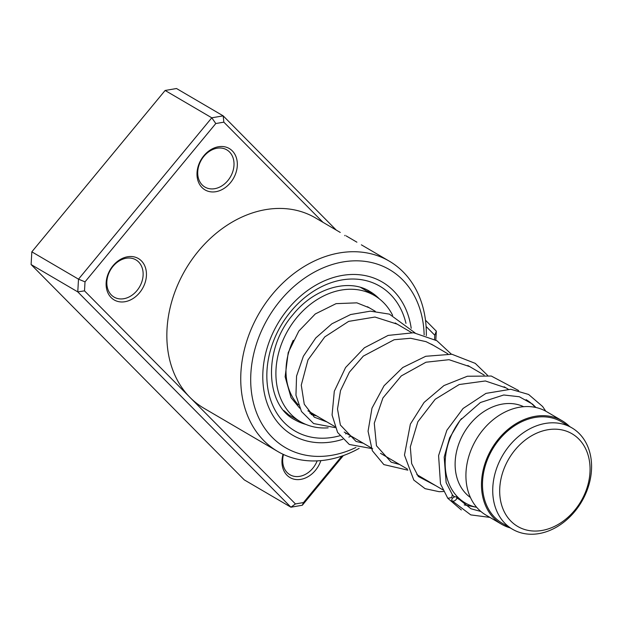 <?xml version="1.0" encoding="UTF-8"?>
<svg xmlns="http://www.w3.org/2000/svg" width="622" height="622" viewBox="0 0 622 622"><rect width="100%" height="100%" fill="white"/><g stroke="black" fill="none" stroke-linecap="round" stroke-linejoin="round"><path stroke-width="0.93" d="M563.058 430.16A53.71 41.861 120.4 0 0 503.509 470.1A53.71 41.861 120.4 0 0 526.694 530.068A53.71 41.861 120.4 0 0 586.243 490.128A53.71 41.861 120.4 0 0 563.058 430.16M562.039 423.885A58.748 45.787 120.4 0 0 499.497 461.361A58.748 45.787 120.4 0 0 512.458 529.213A58.748 45.787 120.4 0 0 522.27 533.163A58.748 45.787 120.4 0 0 584.812 495.68A58.748 45.787 120.4 0 0 571.843 427.827A58.748 45.787 120.4 0 0 562.039 423.885M571.843 427.827L561.604 421.833A58.748 45.787 120.4 0 0 551.8 417.883A58.748 45.787 120.4 0 0 489.257 455.366A58.748 45.787 120.4 0 0 502.218 523.219L512.458 529.213M461.54 418.559A59.945 46.72 120.4 0 0 465.31 502.988A59.945 46.72 120.4 0 0 475.317 507.016A59.945 46.72 120.4 0 0 476.701 507.319M523.646 406.695A52.753 41.114 120.4 0 0 517.356 404.479A52.753 41.114 120.4 0 0 461.99 436.496A52.753 41.114 120.4 0 0 470.45 497.514M569.628 426.529A59.945 46.72 120.4 0 0 562.21 420.799L546.652 411.686A59.945 46.72 120.4 0 0 536.646 407.659A59.945 46.72 120.4 0 0 472.829 445.896A59.945 46.72 120.4 0 0 486.054 515.14L501.612 524.253A59.945 46.72 120.4 0 0 510.242 527.915M562.21 420.799A59.945 46.72 120.4 0 0 552.204 416.771A59.945 46.72 120.4 0 0 488.387 455.009A59.945 46.72 120.4 0 0 501.612 524.253M535.262 407.348A59.945 46.72 120.4 0 0 526.103 399.651M230.482 182.681A23.978 18.691 -59.6 0 1 202.018 187.556A23.978 18.691 -59.6 0 1 203.837 155.764A23.978 18.691 -59.6 0 1 232.309 150.889A23.978 18.691 -59.6 0 1 230.482 182.681M203.876 156.355A21.583 16.817 120.4 0 0 204.957 187.082A21.583 16.817 120.4 0 0 227.854 180.574A21.583 16.817 120.4 0 0 226.773 149.84A21.583 16.817 120.4 0 0 203.876 156.355M139.6 292.698A23.978 18.691 -59.6 0 1 111.136 297.58A23.978 18.691 -59.6 0 1 112.963 265.781A23.978 18.691 -59.6 0 1 141.427 260.906A23.978 18.691 -59.6 0 1 139.6 292.698M112.994 266.372A21.583 16.817 120.4 0 0 114.075 297.106A21.583 16.817 120.4 0 0 136.972 290.591A21.583 16.817 120.4 0 0 135.891 259.856A21.583 16.817 120.4 0 0 112.994 266.372M320.851 460.638A23.978 18.691 -59.6 0 1 315.455 470.333A23.978 18.691 -59.6 0 1 290.909 478.054A23.978 18.691 -59.6 0 1 283.057 454.285M283.476 454.48A21.583 16.817 120.4 0 0 289.93 474.741A21.583 16.817 120.4 0 0 312.827 468.226A21.583 16.817 120.4 0 0 317.173 460.879M424.142 334.893A103.112 80.355 120.4 0 0 372.042 262.647A103.112 80.355 120.4 0 0 280.149 300.745A103.112 80.355 120.4 0 0 260.027 420.433A103.112 80.355 120.4 0 0 355.908 447.475M359.151 448.361A110.304 85.96 -59.6 0 1 277.801 451.51A110.304 85.96 -59.6 0 1 272.265 294.431A110.304 85.96 -59.6 0 1 389.294 261.154A110.304 85.96 -59.6 0 1 426.327 335.616M288.142 308.823A88.721 69.143 120.4 0 0 292.597 435.167A88.721 69.143 120.4 0 0 342.8 439.295A88.721 69.143 120.4 0 1 292.597 435.167A88.721 69.143 120.4 0 1 288.142 308.823A88.721 69.143 120.4 0 1 382.281 282.054A88.721 69.143 120.4 0 0 288.142 308.823M348.849 437.079A88.721 69.143 120.4 0 0 351.119 436.1A88.721 69.143 120.4 0 1 348.849 437.079M361.366 244.827L389.294 261.154M340.257 232.434L315.393 217.871A110.304 85.96 120.4 0 0 198.364 251.148A110.304 85.96 120.4 0 0 189.974 397.396L295.45 503.937L303.497 502.56L341.882 456.097M434.56 339.348L434.794 335.242L426.086 326.449M323.02 222.342L223.85 122.161L215.795 123.537L85.02 281.859L84.499 290.855L189.974 397.396A110.304 85.96 120.4 0 0 203.899 408.226L277.801 451.51M84.499 290.855L77.773 291.889L78.504 279.169L211.791 117.807L165.118 90.47L31.831 251.832L31.1 264.552L244.252 479.865L290.925 507.202L77.773 291.889L31.1 264.552M85.02 281.859L78.504 279.169L31.831 251.832M343.344 455.584L302.315 505.251L290.925 507.202L295.45 503.937M425.479 320.206L436.333 331.176L435.82 340.086M215.795 123.537L211.791 117.807L223.181 115.855L176.508 88.518L165.118 90.47M223.85 122.161L223.181 115.855L336.277 230.101M411.204 328.284A88.721 69.143 120.4 0 0 382.281 282.054L382.281 282.054A88.721 69.143 120.4 0 1 411.204 328.284M436.333 331.176L434.794 335.242M302.315 505.251L303.497 502.56M344.759 235.707L345.016 235.303M452.318 494.723L451.751 497.592L447.809 498.284L440.485 483.854L438.588 455.599L446.876 430.245L463.056 408.498L485.969 393.384L510.771 389.263L528.599 394.457L542.617 406.5L545.766 411.181M455.825 499.886A2.877 1.718 -37 0 0 456.525 497.188A2.877 1.718 -37 0 0 452.715 498.059A2.877 1.718 -37 0 0 452.015 500.757A2.877 1.718 -37 0 0 455.825 499.886M286.431 413.373L288.118 414.299L283.811 410.559M315.245 415.084A61.143 47.653 -59.6 0 1 310.798 413.521A61.143 47.653 -59.6 0 1 309.694 413.031M328.144 427.843A73.139 56.999 -59.6 0 1 305.573 424.282A73.139 56.999 -59.6 0 1 300.473 421.724A73.139 56.999 -59.6 0 1 286.47 332.995A73.139 56.999 -59.6 0 1 369.305 292.946A73.139 56.999 -59.6 0 1 374.397 295.504A73.139 56.999 -59.6 0 1 392.653 315.362M298.342 404.891A61.143 47.653 -59.6 0 1 293.273 340.265M339.783 435.758A83.923 65.403 -59.6 0 1 271.806 403.142A83.923 65.403 -59.6 0 1 290.808 311.513A83.923 65.403 -59.6 0 1 405.972 323.362M379.319 298.848A74.337 57.932 120.4 0 0 369.818 291.43C349.206 278.376 314.825 287.473 293.016 314.584C262.632 349.377 265.563 405.179 294.68 419.718A74.337 57.932 120.4 0 0 305.791 424.375M346.641 433.48A83.923 65.403 -59.6 0 1 345.622 433.861M307.898 410.784L334.791 426.536M344.207 432.049L371.093 447.801M380.508 453.314L407.394 469.066M416.81 474.578L442.841 489.825M453.531 496.084L454.814 496.838M457.668 498.51L465.31 502.988M367.462 306.724L375.268 311.295M395.172 322.958L411.562 332.56M431.443 344.199L447.871 353.825M467.822 365.511L484.165 375.082M504.115 386.767L508.151 389.131M356.904 242.183L346.143 235.878M316.668 415.924L311.155 414.555M299.734 408.203L291.049 397.66L285.133 376.776L288.196 352.651L298.809 331.091L315.292 313.954L336.074 303.645L356.88 302.844L369.297 307.804M452.396 494.809L454.309 497.001M464.214 504.908L476.188 507.21M506.067 387.91L485.362 380.967L459.23 384.528L435.198 399.277L417.836 421.794L410.31 446.915L411.663 463.608L418.303 476.475L435.882 485.751M469.773 366.653L449.022 359.695L425.984 362.222L401.283 375.929L382.919 397.971L374.273 423.209L376.481 445.78L391.191 462.177L399.581 464.486M433.534 345.428L426.008 341.641L410.598 338.267L394.185 339.729L363.31 356.111L349.377 372.197L340.506 390.616L337.505 409.012L340.382 425.036L355.986 441.387L363.279 443.222M397.201 324.14L374.957 317.041L348.654 321.38L324.793 336.883L307.976 359.928L301.266 385.15L304.259 404.214L314.297 417.175L326.978 421.957M452.451 494.902L446.137 482.625L444.186 457.092L449.597 437.919L460.086 420.348L480.417 402.512L503.75 394.986L519.339 396.75L532.525 404.121L535.977 407.503M480.899 511.486L470.963 508.765L456.525 497.188M489.918 517.395L470.776 514.892L452.015 500.757M447.809 498.284L461.337 509.931M518.655 390.562L491.287 376.038L467.371 376.24L443.945 385.57L424.08 402.426L410.364 424.126L404.463 455.079L413.809 480.083L425.114 488.674L439.225 491.707L443.68 491.473M487.679 375.439L475.262 363.372L451.875 354.245L425.743 356.282L402.784 367.509L384.054 385.764L371.987 408.164L368.061 431.225L372.337 450.725L383.844 464.587L407.83 470.154M451.378 354.175L436.869 340.724L413.661 332.747L388.128 335.413L364.399 347.784L345.568 367.532L334.302 391.269L332.07 414.998L337.598 432.438L349.292 444.458L372.695 448.734M415.076 332.918L389.411 314.133L370.385 311.155L350.614 314.538L331.868 323.813L315.797 337.925L303.373 356.243L296.562 376.092L295.955 395.242L301.499 411.523L313.636 423.566L335.219 427.625M286.726 413.669L300.473 421.724M360.651 287.45L374.397 295.504M371.933 294.066A7.192 7.192 0 0 0 367.019 291.182M286.244 413.195A7.192 7.192 0 0 0 286.983 413.21M287.481 414.384A7.192 7.192 0 0 0 288.033 414.431"/></g></svg>
